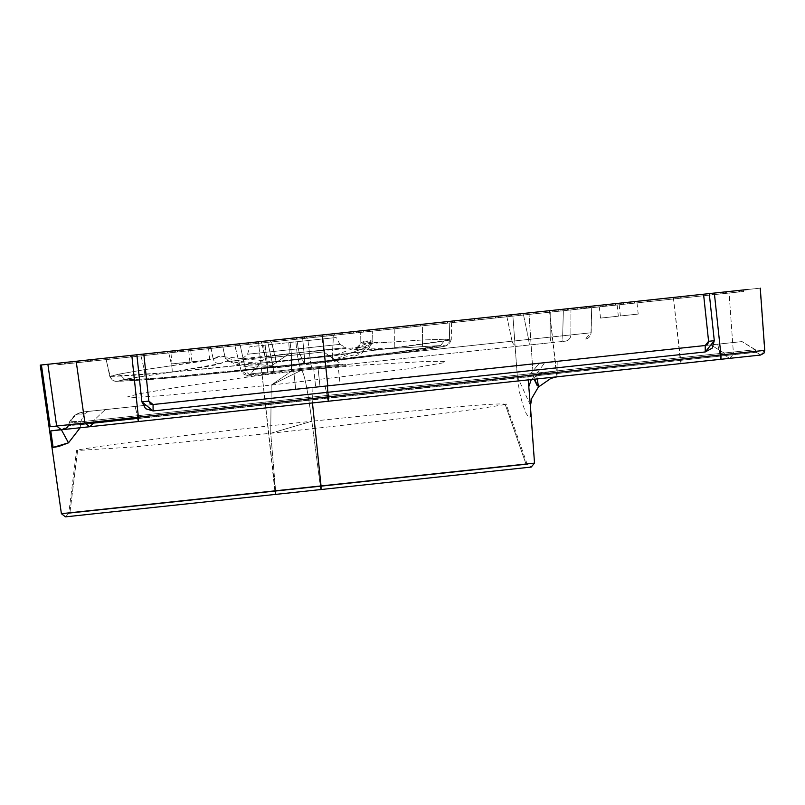 <?xml version="1.0" encoding="UTF-8"?>
<svg xmlns="http://www.w3.org/2000/svg" width="805" height="805" viewBox="0 0 805 805"><rect width="100%" height="100%" fill="white"/><g stroke="black" fill="none" stroke-linecap="round" stroke-linejoin="round"><path stroke-width="0.6" stroke-dasharray="4.03 3.02" d="M649.716 299.973L605.662 304.672L649.716 299.973M634.813 301.563L619.055 303.244L634.813 301.563M650.088 299.933L647.301 300.225L647.462 301.754L650.259 301.452L641.062 302.439L650.36 301.442L650.199 299.913L650.259 301.452L650.088 299.933L640.901 300.909L726.523 291.762L640.901 300.909L641.062 302.439L640.901 300.909L633.917 301.654L634.078 303.183L633.917 301.654L606.567 304.582L606.879 306.091L609.948 305.759L511.537 316.274L563.349 310.74L562.675 335.796L563.349 310.74L533.866 313.89L533.564 312.38L523.542 313.457L523.844 314.966L477.083 319.957L476.781 318.448L466.759 319.525L467.071 321.034L420.311 326.025L419.999 324.516L409.976 325.592L410.288 327.102L363.528 332.093L363.216 330.583L353.204 331.66L353.506 333.169L306.745 338.17L306.443 336.651L296.421 337.728L296.723 339.237L267.793 342.326L273.157 366.738L562.675 335.796A6.4 0.624 83.9 0 1 562.655 341.451L565.18 341.179A6.4 6.37 83.9 0 0 570.866 334.92L570.946 309.935L560.683 311.032L592.007 307.681L585.96 308.325L585.798 306.796L585.96 308.325L588.324 308.074L588.163 306.544L588.324 308.074L592.007 307.681L591.846 306.152L592.007 307.681L573.734 309.633L573.734 308.084L630.224 302.056L585.798 306.796L600.59 305.216L600.761 306.745L610.884 305.659L610.713 304.139L616.912 303.475L599.192 305.367L616.932 303.475L617.073 305.004L585.96 308.325L600.761 306.745L600.59 305.216L610.713 304.139L610.884 305.659L617.073 305.004L616.912 303.475L680.638 296.663L680.809 298.192L617.073 305.004L680.809 298.192L680.638 296.663L688.869 295.787L689.03 297.307L712.576 294.791L580.204 308.939L580.204 307.399L581.351 307.279L581.351 308.818L586.684 308.245L586.684 306.705L587.831 306.584L587.821 308.124L591.695 307.711L591.021 332.767L570.866 334.92L570.946 309.935L573.734 309.633L573.734 308.084L574.871 307.963L574.871 309.512L580.204 308.939L574.871 309.512L574.871 307.963L597.954 305.498L598.115 307.027L574.871 309.512L623.462 304.32L623.301 302.791L630.335 302.036L630.496 303.566M143.28 354.421L217.259 346.18L217.592 347.69L222.925 347.126L85.239 361.837L217.592 347.69L217.461 346.16L246.843 343.021L247.165 344.53L170.861 352.691L170.7 351.161L236.69 344.107L237.012 345.617L193.19 350.306L170.861 352.691L170.7 351.161L157.378 352.58L236.69 344.107L235.543 344.228L235.875 345.737L235 345.838L240.997 370.169L245.555 369.686L240.192 345.275L237.012 345.617L247.165 344.53L170.861 352.691L237.012 345.617L236.69 344.107L221.536 345.727L235.543 344.228L235.875 345.737L221.707 347.257L221.536 345.727L221.707 347.257L198.855 349.692L198.684 348.173L181.286 350.024L177.362 350.447L178.297 350.346L178.458 351.876L204.088 349.139L116.282 358.517L116.111 356.997L221.536 345.727L198.684 348.173L198.855 349.692L189.95 350.648L297.79 339.126L261.595 342.99L261.575 342.326L267.421 367.352L310.609 362.733L307.681 338.07L270.631 342.024L270.601 340.485L307.5 336.54L307.812 338.05L270.631 342.024L510.823 316.355L270.631 342.024L270.601 340.485L261.555 341.451L261.575 342.326L261.555 341.451L297.488 337.607L297.79 339.126L189.95 350.648L189.789 349.118L189.95 350.648L255.869 343.604L255.577 342.095L255.869 343.604L297.79 339.126L297.488 337.607L261.555 341.451L307.5 336.54L307.812 338.05L333.481 335.313L332.284 356.112L304.582 358.758L302.529 337.074L304.582 358.758L276.638 362.059L271.486 341.934L277.463 367.613L277.403 366.466L248.252 365.862L230.844 361.254L299.239 352.63L364.967 346.925L312.702 351.252L242.436 358.698L345.929 347.629L289.126 353.707L269.222 367.301C357.994 357.772 415.118 350.517 440.617 345.546L444.893 345.737L443.515 346.381L268.447 367.966L269.222 367.301L386.058 353.777L440.617 345.546L377.807 349.37L364.293 349.934L354.25 349.29L362.25 346.754L364.967 346.925L361.978 346.774L354.25 349.29L394.51 348.313L440.617 345.546L445.407 339.217L451.263 339.66L449.371 340.143L449.733 322.886L447.55 323.117L495.548 317.985L363.025 332.153L363.025 330.603L361.878 330.724L361.878 332.274L360.298 332.445L360.147 343.011L365.571 340.857L372.111 341.149L372.363 331.157L369.495 331.459L369.495 329.919L368.358 330.04L368.358 331.579L368.358 330.04L495.387 316.466L495.548 317.985L363.025 332.153L363.025 330.603L361.878 330.724L402.882 326.347L403.053 327.877L360.298 332.445L403.053 327.877L361.878 332.274L361.878 330.724L412.905 325.28L363.025 330.603L412.905 325.28L413.066 326.8L363.025 332.153L422.625 325.784L422.353 339.982L394.651 341.873L394.853 328.752L403.053 327.877L402.882 326.347L412.905 325.28L413.066 326.8L422.625 325.784L451.374 322.704L447.55 323.117L447.51 321.577L478.512 318.267L478.673 319.796L447.55 323.117L447.51 321.577L443.978 321.96L474.276 318.72L474.437 320.249L444.018 323.499L443.978 321.96L444.018 323.499L424.004 325.633L474.437 320.249L424.004 325.633L423.953 324.093L452.068 321.094L452.229 322.614L424.004 325.633L423.953 324.093L418.992 324.626L446.825 321.648L446.986 323.177L419.053 326.166L418.992 324.626L419.053 326.166L393.273 328.923L446.986 323.177L393.273 328.923L393.212 327.383L420.321 324.485L420.482 326.015L393.273 328.923L393.212 327.383L387.145 328.027L414.213 325.14L414.374 326.659L387.205 329.567L387.145 328.027L387.205 329.567L356.363 332.857L414.374 326.659L356.363 332.857L356.313 331.328L383.733 328.39L383.894 329.919L356.363 332.857L356.313 331.328L349.159 332.093L376.77 329.134L376.941 330.664L349.209 333.632L349.159 332.093L349.209 333.632L312.994 337.496L376.941 330.664L312.994 337.496L312.944 335.957L304.511 336.862L304.562 338.402L264.815 342.648L267.18 362.481L378.038 349.893L449.371 340.143L449.733 322.886L451.585 322.704L422.625 325.784L422.353 339.982L445.407 339.217L422.353 339.982A6.4 0.624 86.2 0 1 422.182 346.432A6.4 0.624 -93.8 0 0 422.353 339.982L368.73 343.594L360.147 343.011L360.298 332.445L360.147 343.011A6.4 6.36 -116.7 0 1 354.25 349.29A6.4 6.36 63.3 0 0 360.147 343.011L370.964 340.646L364.967 346.925L370.964 340.646L372.111 341.149L372.363 331.157L372.111 341.149A6.4 6.339 -46.8 0 1 365.903 347.418L363.86 350.105L356.414 354.311L330.543 360.791L304.099 363.327L299.239 352.63L304.079 363.327L277.403 366.466L330.543 360.791L365.903 347.418L364.967 346.925M206.402 347.347L190.644 349.028L206.402 347.347M186.529 349.471L170.771 351.151L186.529 349.471M322.282 367.14L293.644 370.199L322.282 367.14M131.799 355.317L203.927 347.609L204.088 349.139L160.839 353.757L160.678 352.228L246.843 343.021L247.165 344.53L240.192 345.275L245.555 369.686L254.702 369.022L273.157 366.738L267.793 342.326L296.723 339.237L227.644 346.623L267.793 342.326L227.644 346.623L227.473 345.093L252.931 342.377L253.253 343.886L267.793 342.326L249.963 344.238L253.253 343.886L252.931 342.377L217.461 346.16L217.622 347.69L85.239 361.837L85.078 360.308L143.26 354.089M589.783 306.373L558.137 309.754L609.788 304.24L609.948 305.759L589.592 307.933L589.29 306.423L609.788 304.24L609.948 305.759L606.879 306.091L606.718 304.562L615.302 303.646L615.463 305.175L594.774 307.389L590.649 307.822L594.301 307.44L590.649 307.822L590.337 306.313L589.783 306.373L615.302 303.646L590.337 306.313L590.649 307.822L568.32 310.207L568.159 308.687L589.783 306.373M297.246 354.753L295.838 341.652L297.246 354.753L323.701 351.926L265.066 358.195L297.246 354.753L265.066 358.195L291.521 355.367L290.122 342.256L291.521 355.367L291.44 369.525L250.466 373.902L300.305 368.579L297.246 354.753L300.305 368.579L341.29 364.202L291.44 369.525L291.521 355.367L323.701 351.926L297.246 354.753M295.858 341.843L290.142 342.447M290.122 342.256L295.838 341.652M297.216 341.692L298.273 348.817L339.982 344.359L289.257 349.783L288.784 342.598L336.188 337.526L249.812 346.764L288.784 342.598L289.257 349.783L247.548 354.23L298.273 348.817L297.216 341.692M322.302 338.825L323.701 351.926L341.29 364.192L291.44 369.525L291.199 371.437L246.048 376.257L346.1 365.571L301.05 370.431L300.305 368.579L300.959 370.391L345.868 365.591L291.199 371.437L271.215 385.082L163.697 395.537L134.294 397.418L127.311 396.946L139.205 393.736L184.506 386.169L254.551 376.076L301.05 370.431L360.529 365.198L426.207 361.435L442.136 361.365L444.501 361.626L445.316 362.029L444.612 362.582L409.594 368.68L271.215 385.082L291.199 371.437L291.44 369.525L250.456 373.902L341.29 364.192L346.1 365.571M289.257 349.783L289.126 353.707L299.239 352.63L230.844 361.254L226.728 361.214L215.378 364.937L204.49 367.01L133.861 377.756L117.57 381.218C150.525 379.829 200.817 375.412 268.447 367.966L269.222 367.301C181.829 376.589 133.64 380.594 124.654 379.316L131.718 379.698L161.292 377.797L269.222 367.301L289.126 353.707L289.257 349.783L339.992 344.359L298.273 348.817L299.229 352.62L298.273 348.817L247.548 354.24L289.257 349.783M650.259 301.452L647.462 301.754L647.301 300.225L644.835 300.486L645.006 302.016L615.463 305.175L647.462 301.754L645.006 302.016L644.835 300.486L615.302 303.646L615.463 305.175L568.32 310.207L568.159 308.687L731.856 291.189L732.017 292.718L568.32 310.207L615.08 305.216L614.919 303.686L615.08 305.216L732.017 292.718L731.856 291.189L733.003 291.068L624.942 302.62L625.103 304.139L733.164 292.597L625.103 304.139L733.164 292.597L733.003 291.068L733.164 292.597L738.497 292.024L671.863 299.148L671.702 297.619L738.336 290.494L738.497 292.024L738.336 290.494L739.473 290.374L739.644 291.903L743.719 291.47L681.885 298.071L739.644 291.903L681.885 298.071L681.714 296.552L681.885 298.071L743.719 291.47L743.558 289.941L743.89 291.45L743.729 289.921L739.473 290.374L739.644 291.903L743.719 291.47M591.695 307.711L591.172 332.827L585.326 339.026A6.4 6.37 83.9 0 0 591.021 332.767L562.675 335.796L591.021 332.767L591.695 307.711L569.055 310.136L725.547 293.412L627.266 303.908L627.105 302.388L627.266 303.908L614.919 305.236L614.758 303.706L614.919 305.236L606.739 306.101L606.718 304.562M606.567 304.582L606.739 306.101L605.823 306.202L606.879 306.091M630.224 302.056L597.954 305.498L598.115 307.027L689.03 297.307L623.462 304.32L623.301 302.791L688.869 295.787L689.03 297.307L712.576 294.791L666.238 299.752L580.204 308.939L580.204 307.399L712.214 293.292M201.854 347.83L216.112 346.311L201.854 347.83L202.025 349.36L201.854 347.83L197.869 348.253L188.662 349.239L188.833 350.769L78.769 362.532L78.608 361.002L83.941 360.429L188.662 349.239L188.833 350.769L84.102 361.958L83.941 360.429L159.742 352.328L159.913 353.858L157.7 354.089L188.833 350.769L159.913 353.858L159.742 352.328L157.539 352.57L157.7 354.089L105.344 359.694L157.7 354.089L157.539 352.57L89.174 359.875L161.423 352.147L174.675 350.739L174.846 352.258L216.444 347.82L174.846 352.258L174.675 350.739L210.779 346.875L211.111 348.384L174.846 352.258L182.463 351.443L182.302 349.923L174.675 350.739L210.779 346.875L213.154 358.718L218.195 356.605L224.987 356.877L222.824 347.136L217.592 347.69L217.259 346.18L216.112 346.311L216.444 347.82L182.463 351.443L182.302 349.923L201.803 347.841L201.964 349.36L201.803 347.841M124.654 379.316L119.412 374.053L144.256 369.706L140.996 355.88L175.49 352.198L65.819 363.91L168.758 352.912L171.727 365.701L144.256 369.706L140.996 355.88L65.819 363.91L65.648 362.391L130.269 355.478L130.47 357.007L130.269 355.478L64.511 362.512L122.843 356.273L123.064 357.792L59.339 364.605L107.307 359.483L106.169 359.604L110.154 376.388L163.365 372.836L267.18 362.481L264.815 342.648L261.132 343.041L334.437 335.202L304.562 338.402L304.511 336.862L334.276 333.683L334.437 335.202L261.132 343.041L261.112 341.501L294.791 337.899L294.952 339.428L261.132 343.041L261.112 341.501L250.697 342.608L285.695 338.875L285.856 340.394L250.707 344.158L250.697 342.608L250.707 344.158L191.832 350.447L285.856 340.394L191.832 350.447L191.932 348.887L239.306 343.826L239.467 345.355L191.832 350.447L191.932 348.887L174.323 350.769L228.278 345.003L228.439 346.532L174.132 352.338L174.323 350.769L174.132 352.338L122.662 357.843L58.03 364.746L167.38 353.063L60.959 364.434L60.788 362.904L65.608 362.391L65.769 363.92L150.062 354.914L65.769 363.92L150.062 354.914L149.901 353.385L150.062 354.914L65.769 363.92L65.608 362.391L167.219 351.533L167.38 353.063L58.202 364.725L58.03 363.206L111.996 357.43L112.509 358.919L111.996 357.43L106.884 357.984L107.307 359.483L64.672 364.031L64.511 362.512L64.672 364.031L59.339 364.605L59.178 363.075L106.884 357.984L107.307 359.483L59.339 364.605L59.178 363.075L58.03 363.206L130.269 355.478L122.843 356.273L123.064 357.792L106.169 359.604L109.772 376.348L119.412 374.053L110.154 376.388C128.941 376.267 181.276 371.628 267.18 362.481C354.12 353.154 414.857 345.707 449.371 340.143L451.263 339.619L445.407 339.217L440.617 345.546L443.515 346.381A6.4 6.007 79.9 0 0 449.371 340.143A6.4 6.007 -100.1 0 1 443.515 346.381C410.389 351.805 352.037 359 268.447 367.966L267.18 362.481L268.447 367.966C186.005 376.75 135.713 381.168 117.57 381.218A6.4 6.319 92.9 0 1 110.154 376.388A6.4 6.319 -87.1 0 0 117.57 381.218L124.654 379.316L144.588 376.096A6.4 0.624 -98.4 0 0 144.256 369.706L119.412 374.053L124.654 379.316M210.417 346.915L213.154 358.718L171.727 365.701A6.4 0.624 81.8 0 1 172.039 372.091A6.4 0.624 -98.2 0 0 171.727 365.701L144.256 369.706A6.4 0.624 81.6 0 1 144.588 376.096L172.039 372.091L220.288 363.598L226.467 361.254L230.844 361.254L228.932 361.254L223.679 356.384L199.63 361.666L171.727 365.701L168.758 352.912L175.49 352.198L71.152 363.347L70.981 361.817L175.299 350.668L175.49 352.198L175.299 350.668L183.53 349.793L183.731 351.312L209.34 348.575L72.289 363.226L183.731 351.312L72.289 363.226L72.128 361.697L183.53 349.793L70.981 361.817L71.152 363.347L65.819 363.91L65.648 362.391L183.53 349.793L183.731 351.312L209.34 348.575L77.622 362.653L77.461 361.123L209.038 347.066L209.34 348.575L209.038 347.066L210.779 346.875L211.111 348.384L216.444 347.82L216.112 346.311L217.259 346.18L85.078 360.308L222.593 345.617L222.925 347.116L90.573 361.264L90.412 359.744L90.573 361.264L85.239 361.837L85.078 360.308L83.941 360.429L84.102 361.958L78.769 362.532L105.344 359.694L78.769 362.532L78.608 361.002L89.174 359.875L77.461 361.123L77.622 362.653L72.289 363.226L72.128 361.697L209.038 347.066M178.458 351.876L177.523 351.976L177.362 350.447L177.533 351.976L195.997 350.004L204.088 349.139L203.927 347.609L160.678 352.228L160.839 353.757L130.34 357.018L130.179 355.488L130.34 357.018L116.282 358.517L178.458 351.876L178.297 350.346M534.52 463.117L61.391 513.681L274.867 490.869L275.612 494.391L321.064 489.531L320.38 486.522L527.245 464.415L506.063 403.909L505.198 404.372C503.276 402.289 438.826 407.914 311.857 421.246L320.38 486.522L311.857 421.246C307.319 387.215 303.706 370.27 301.05 370.431L271.215 385.082L270.742 433.271L271.215 385.082L301.05 370.431C303.706 370.27 307.319 387.215 311.857 421.246L270.742 433.271L275.642 491.302L68.777 513.409L275.642 491.302L270.742 433.271L311.857 421.246C182.333 435.324 104.268 444.934 77.642 450.065L69.864 513.288L68.777 513.409L65.467 516.85L275.612 494.391L275.642 491.302L526.158 464.525L505.198 404.372C479.84 409.393 401.685 419.023 270.742 433.271L133.077 447.006L76.535 450.559L68.777 513.409L320.38 486.522L69.864 513.288L77.642 450.065L76.535 450.559M274.404 341.622L274.233 340.092L296.421 337.728L296.723 339.237L227.644 346.623L227.473 345.093L274.233 340.092L274.404 341.622M331.177 335.554L284.417 340.555L353.506 333.169L331.177 335.554L331.016 334.025L353.204 331.66L353.506 333.169L284.417 340.555L284.256 339.026L306.443 336.651L306.745 338.17L284.417 340.555L284.256 339.026L274.233 340.092L331.016 334.025L331.177 335.554M387.96 329.487L341.199 334.488L410.288 327.102L387.96 329.487L387.799 327.957L409.976 325.592L410.288 327.102L341.199 334.488L341.038 332.958L363.216 330.583L363.528 332.093L341.199 334.488L341.038 332.958L331.016 334.025L387.799 327.957L387.96 329.487M444.742 323.419L397.982 328.42L467.071 321.034L444.742 323.419L444.581 321.889L466.759 319.525L467.071 321.034L397.982 328.42L397.821 326.89L419.999 324.516L420.311 326.025L397.982 328.42L397.821 326.89L387.799 327.957L444.581 321.889L444.742 323.419M501.525 317.351L454.765 322.352L523.844 314.966L501.525 317.351L501.354 315.822L523.542 313.457L523.844 314.966L454.765 322.352L454.594 320.823L476.781 318.448L477.083 319.957L454.765 322.352L454.594 320.823L444.581 321.889L501.354 315.822L501.525 317.351M511.537 316.274L511.376 314.755L533.564 312.38L533.866 313.89L511.537 316.274L511.376 314.755L501.354 315.822L589.29 306.423L589.592 307.933L558.298 311.283L558.137 309.754L558.298 311.283L511.537 316.274M172.089 363.88L189.91 361.978L172.089 363.88L170.73 351.161L714.337 293.06L681.714 296.552L712.717 293.231L712.878 294.761L712.717 293.231L743.558 289.941L671.702 297.619L671.863 299.148L625.103 304.139L624.942 302.62L738.336 290.494L614.919 303.686L731.856 291.189L726.523 291.762L726.684 293.292L732.017 292.718L641.062 302.439L726.684 293.292L726.523 291.762L725.375 291.883L725.547 293.412L606.739 306.101M724.762 291.943L720.042 292.457L720.213 293.976L587.821 308.124L587.831 306.584L720.042 292.457L720.213 293.976L725.547 293.412L725.375 291.883L633.917 301.654L739.473 290.374M581.351 308.818L719.066 294.097L581.351 308.818L581.351 307.279L713.572 293.141L713.733 294.67L581.351 308.818M718.905 292.577L719.066 294.097L586.684 308.245L586.684 306.705L720.042 292.457L586.684 306.705L718.905 292.577L713.572 293.141L713.733 294.67L719.066 294.097L718.905 292.577M712.415 293.272L712.576 294.791L712.415 293.272L713.572 293.141L580.204 307.399L712.415 293.272M585.326 339.026A6.4 6.37 -96.1 0 0 591.021 332.767L570.866 334.92A6.4 6.37 -96.1 0 1 565.18 341.179L551.365 342.658A6.4 0.634 83.9 0 1 550.147 337.134L570.866 334.92L550.147 337.134L550.238 312.149L552.773 311.877L552.753 310.327L624.217 302.69L624.388 304.22L523.522 314.997L528.623 339.428L550.147 337.134L550.238 312.149L393.243 328.923L624.388 304.22L552.773 311.877L552.753 310.327L624.217 302.69L560.662 309.482L560.683 311.032L560.662 309.482L634.239 301.623L634.4 303.153L560.683 311.032L680.809 298.192L675.133 298.796L674.972 297.266L634.239 301.623L634.4 303.153L675.083 298.806L674.972 297.266L680.638 296.663L599.151 305.377L695.44 295.083M506.919 316.778L393.243 328.923L393.303 327.373L510.179 314.876L379.829 328.812L379.799 330.362L326.106 336.098L326.095 334.558L315.731 335.665L315.751 337.204L307.681 338.07L310.609 362.733L512.05 341.209L506.919 316.778L523.522 314.997L528.623 339.428L512.05 341.209L506.919 316.778M577.628 309.221L393.243 328.923L393.303 327.373L379.829 328.812L567.445 308.758L567.606 310.287L326.106 336.098L567.606 310.287L379.799 330.362L379.829 328.812L504.262 315.51L577.457 307.691L577.628 309.221L624.388 304.22L624.217 302.69L577.457 307.691L577.628 309.221M510.34 314.866L577.457 307.691L510.34 314.866M635.698 301.462L520.684 313.759L520.845 315.288L326.106 336.098L326.095 334.558L520.684 313.759L520.845 315.288L567.606 310.287L567.445 308.758L315.731 335.665L510.662 314.825L510.823 316.355L315.751 337.204L315.731 335.665L520.684 313.759L506.506 315.268L506.677 316.798L510.823 316.355L510.662 314.825L498.275 316.154L498.436 317.683L369.495 331.459L369.495 329.919L498.305 316.154L368.358 330.04L498.325 316.144L498.486 317.673M375.975 330.764L373.782 331.006L375.975 330.764M498.436 317.683L506.677 316.798L506.506 315.268L495.397 316.466L495.548 317.985L478.673 319.796L478.512 318.267L474.276 318.72L474.437 320.249L452.229 322.614L452.068 321.094L446.825 321.648L446.986 323.177L420.482 326.015L420.321 324.485L414.213 325.14L414.374 326.659L383.894 329.919L383.733 328.39L376.78 329.134L376.941 330.664L342.336 334.367L342.175 332.837L342.336 334.367L312.994 337.496L312.944 335.957L495.387 316.466L294.791 337.899L334.276 333.683L334.437 335.202L294.952 339.428L294.791 337.899L239.306 343.826L285.695 338.875L285.856 340.394L239.467 345.355L239.306 343.826L60.788 362.904L60.949 364.434L58.252 364.725L56.954 364.856L58.202 364.725L58.041 363.196L58.252 364.725L58.081 363.196L56.793 363.337L81.899 360.65M167.219 351.533L58.081 363.196L228.278 345.003L228.439 346.532L167.38 353.063L167.219 351.533M224.062 347.005L91.72 361.143L91.559 359.614L101.682 358.537L91.559 359.614L92.635 359.503L92.796 361.032L91.72 361.143L224.062 347.005M101.732 358.527L248.483 342.85L248.785 344.359L109.218 359.272L109.057 357.752L248.483 342.85L248.785 344.359L225.159 346.885L224.847 345.375L225.159 346.885L248.785 344.359L97.898 360.489L91.72 361.143L91.559 359.614L90.412 359.744L224.847 345.375L222.603 345.617L224.987 356.877L230.703 359.09L242.456 361.676L258.435 363.105L276.638 362.059L224.987 356.877A6.4 6.329 126 0 0 232.253 361.707L277.403 366.466L277.463 367.613L276.638 362.059L304.582 358.758L304.582 364.393L304.582 358.768L332.284 356.112L349.259 353.405L362.492 348.847L370.471 344.158L372.111 341.149L372.343 341.702L332.284 356.112A6.4 1.369 85 0 1 331.459 361.848A6.4 1.369 85 0 1 330.543 360.791A6.4 1.369 -95 0 0 331.459 361.848A6.4 1.369 -95 0 0 332.284 356.112L333.481 335.313L372.363 331.157M180.35 350.125L223.73 345.496L180.35 350.125M254.36 342.216L189.789 349.118L254.36 342.216M177.533 351.976L116.282 358.517L116.111 356.997L170.7 351.161M147.879 353.596L673.352 297.437L680.195 359.412L733.446 353.717L728.978 291.501L733.446 353.717L556.255 372.655L549.423 310.69L528.955 312.873L533.141 375.13L680.195 359.412L681.06 363.538L681.131 360.288L725.094 355.589L729.682 358.346L733.446 353.717L764.75 350.376L760.634 355.035L756.137 352.278L68.445 425.765L66.553 428.169L61.391 429.769L56.642 426.046M728.978 291.501L760.021 288.18L764.488 350.406L760.725 355.025L756.137 352.278L725.094 355.589L756.137 352.278L755.362 349.692L719.881 353.486L720.234 356.112L756.137 352.278L755.15 349.722L742.059 341.582L755.362 349.692L756.348 352.258L760.785 355.025L729.592 358.356L725.094 355.589L724.108 353.033L755.15 349.722L724.108 353.033L725.094 355.589L557.191 373.54L557.11 376.79L556.255 372.655L533.141 375.13L534.58 380.161M747.573 289.508L760.021 288.18L764.488 350.406L733.446 353.717L730.075 358.275L725.275 358.819M246.843 343.021L252.931 342.377L246.843 343.021M92.635 359.503L109.057 357.752L109.218 359.272L92.796 361.032L92.635 359.503L96.399 359.1M177.362 350.447L130.179 355.488M248.483 342.85L255.577 342.095L248.483 342.85M673.352 297.437L681.05 363.538L681.131 360.288L557.191 373.54L557.12 376.79L549.423 310.69L623.734 302.74M505.198 404.372L526.158 464.525L527.245 464.415L275.642 491.302L275.612 494.391L258.425 341.783L274.867 490.869L533.383 463.237L321.044 485.928M138.44 421.528L137.343 415.742L93.933 420.381L69.22 423.028L68.445 425.765L68.526 425.231L80.51 424.698L80.188 427.757L80.51 424.698L68.526 425.221L68.445 425.765L93.521 423.088L89.707 426.741M61.391 429.769L68.445 425.765L69.22 423.028L74.996 415.189L79.423 413.156L84.213 414.112L80.933 421.196L69.502 421.8L69.22 423.028L93.933 420.381L93.521 423.088L93.933 420.381L105.163 409.644L83.66 411.939L79.142 413.005L74.996 415.189L71.575 418.469L69.22 423.028L69.502 421.8L80.933 421.196L84.213 414.112L88.198 411.456L312.078 387.527L312.149 399.944L80.51 424.698L80.933 421.196L80.51 424.698L312.149 399.944L312.461 402.933L312.078 387.527L741.908 341.592L717.678 344.188L719.881 353.486L137.343 415.742L137.695 418.369L327.655 398.073L325.089 386.138L88.198 411.456L84.213 414.112L76.606 414.052L74.996 415.189L83.378 411.979M328.4 401.232L327.655 398.073L720.234 356.112L719.881 353.486L755.15 349.722L741.908 341.592L681.111 348.092L680.919 357.651L724.108 353.033L710.865 344.912L724.108 353.033L680.919 357.651L681.131 360.288L680.919 357.651L556.98 370.894L557.191 373.54L557.171 361.334L556.98 370.894L536.522 373.943L556.98 370.894L680.919 357.651L681.111 348.092L312.078 387.527L340.012 384.549L320.018 386.682L325.089 386.138L327.655 398.073M536.714 375.724L557.191 373.54L536.714 375.724L531.29 379.547L536.714 375.724L536.522 373.943L537.247 378.914L536.714 375.724M537.126 385.494L538.465 386.722M528.955 312.873L533.141 375.13L517.353 376.619L530.364 405.207M41.407 364.977L512.795 314.604L517.353 376.619L533.141 375.13L538.364 387.064M530.052 401.192L527.949 376.881L536.522 373.943L544.794 362.663L536.522 373.943L527.949 376.881L312.149 399.944L527.949 376.881L539.33 363.246L527.949 376.881L528.201 379.88M143.089 354.109L139.325 354.512M706.891 293.855L703.56 294.217M717.748 292.698L723.333 292.104M109.057 357.752L116.121 356.997M320.38 486.522L527.245 464.415L531.209 467.071M720.978 359.272L720.234 356.112M512.795 314.604L517.353 376.619L519.607 392.629L522.777 404.643L525.927 412.975L528.684 417.463L530.364 416.537L530.425 405.982M68.526 425.221L69.502 421.8L76.606 414.052L83.368 411.898L143.008 405.599L105.163 409.644L93.933 420.381L137.343 415.742L135.139 406.445L137.343 415.742L719.881 353.486L717.678 344.188L325.089 386.138L741.908 341.592M153.051 404.523L143.038 405.599L153.051 404.523M111.06 409.01L83.569 411.949M235 345.838L261.595 342.99L261.575 342.326L267.421 367.352L240.997 370.169L234.879 345.848L240.997 370.169A6.4 6.37 83.9 0 0 247.88 375.09L562.655 341.451A6.4 0.624 -96.1 0 0 562.675 335.796L273.157 366.738A6.4 0.624 83.9 0 1 273.137 372.383A6.4 0.624 -96.1 0 0 273.157 366.738L245.555 369.686A6.4 6.37 83.9 0 0 252.438 374.597A6.4 6.37 -96.1 0 1 245.555 369.686L240.896 370.27L247.88 375.09A6.4 6.37 -96.1 0 1 240.997 370.169L267.421 367.352L267.693 372.967L247.88 375.09M550.147 337.134A6.4 0.634 -96.1 0 0 551.365 342.658L529.841 344.953A6.4 0.634 83.9 0 1 528.623 339.428L550.147 337.134M528.623 339.428A6.4 0.634 -96.1 0 0 529.841 344.953L518.792 346.13A6.4 6.229 83.9 0 1 512.05 341.209L528.623 339.428M512.05 341.209A6.4 6.229 -96.1 0 0 518.792 346.13L311.827 368.257L310.609 362.733L512.05 341.209M267.693 372.967L267.421 367.352L310.609 362.733L311.827 368.257L267.693 372.967M451.253 339.619L449.15 344.288L444.481 346.301C426.479 349.903 367.784 357.138 268.387 368.006C157.679 379.386 157.911 379.397 115.99 381.339L112.428 380.181L109.772 376.338L106.169 359.604M360.298 332.445L394.853 328.752L394.651 341.873A6.4 0.624 86 0 1 394.51 348.313A6.4 0.624 -94 0 0 394.651 341.873L360.147 343.011L356.655 348.625L361.978 346.774M365.903 347.418A6.4 6.339 133.2 0 0 372.111 341.149M220.288 363.598A6.4 6.37 -118.6 0 1 213.154 358.718A6.4 6.37 61.4 0 0 220.288 363.598M232.253 361.707A6.4 6.329 -54 0 1 224.987 356.877L223.679 356.384L228.932 361.254L232.253 361.707M317.985 367.593L293.644 370.199L295.687 389.288L340.123 384.538L338.08 365.45L317.985 367.593L320.018 386.682L295.687 389.288L293.644 370.199L317.985 367.593L320.018 386.682M313.638 368.056L315.671 387.145L313.638 368.056M295.687 389.288L293.644 370.199M189.869 361.978L172.129 363.88L189.869 361.978M209.743 359.855L191.962 361.757L209.743 359.855M208.384 347.136L190.594 349.038L208.384 347.136M618.29 316.194L600.51 318.096L618.29 316.194M638.164 314.071L620.373 315.973L638.164 314.071M636.795 301.352L619.015 303.254L636.795 301.352M246.048 376.257L250.456 373.902L265.066 358.195L263.678 345.275M339.982 344.359L336.188 337.526M242.436 358.698L247.548 354.24L249.812 346.764M339.992 344.359L345.929 347.629M605.662 304.672L605.823 306.202M585.798 306.796L585.96 308.325M201.914 347.82L202.075 349.35M177.241 350.457L177.402 351.986M703.53 294.217L708.561 341.3L707.756 344.097L705.2 345.516M56.793 363.337L56.954 364.856M451.585 322.704L451.263 339.66M226.477 361.254L229.012 361.274L227.423 360.6L235.05 363.87L244.941 366.396L260.76 368.298L277.473 367.613L331.419 361.848L347.106 359.06L359.875 354.24L368.831 348.374L370.874 346.049L372.343 341.712M189.91 361.978L188.551 349.249M209.783 359.855L208.425 347.126M191.962 361.757L190.594 349.038M618.331 316.194L616.972 303.465M600.51 318.096L599.151 305.377M638.204 314.071L636.846 301.342M620.373 315.973L619.015 303.254"/><path stroke-width="1.21" d="M141.891 401.856L148.845 401.111L153.051 404.523L327.816 385.847A6.4 0.624 -96.1 0 0 327.877 392.276L153.111 410.952L153.051 404.523L150.243 403.697L148.845 401.111L143.813 354.029L709.265 293.604L714.297 340.686L705.261 351.946L327.877 392.276A6.4 0.624 83.9 0 1 327.816 385.847L705.2 345.516L705.261 351.946L705.2 345.516L327.816 385.847L322.372 334.95L327.816 385.847L153.051 404.523L325.089 386.138L153.051 404.523L153.111 410.952L327.877 392.276L328.36 396.855L138.4 417.161L131.799 355.317L143.813 354.029L148.845 401.111L141.891 401.856L153.111 410.952L145.614 408.729L141.891 401.856L136.86 354.774L141.891 401.856M743.558 289.941L714.337 293.06L720.938 354.904L328.36 396.855L328.4 401.232L327.877 392.276L705.261 351.946L712.103 348.203L714.297 340.686L708.591 341.3L705.2 345.516L707.766 344.117L708.591 341.3L703.56 294.217L708.591 341.3L714.297 340.686L709.265 293.604L714.337 293.06L720.938 354.904L764.488 350.406L720.938 354.904L720.978 359.272L720.938 354.904L138.4 417.161L138.44 421.528L138.4 417.161L56.642 426.046L84.948 423.028L89.707 426.741L93.521 423.088L137.695 418.369L138.44 421.528L89.707 426.741L84.948 423.028L138.4 417.161L131.799 355.317L81.899 360.65M101.682 358.537L109.057 357.752L101.682 358.537M68.526 425.231L67.449 427.264L64.199 429.186L50.775 430.896L61.391 429.769L68.485 442.841L80.178 427.757L68.485 442.841L58.685 446.483L53.12 447.379L68.485 442.841L61.391 429.769L56.642 426.046L47.867 364.283L41.407 364.977L92.635 359.503L47.867 364.283L76.173 361.264L84.948 423.028L76.173 361.264L130.179 355.488M723.333 292.104L717.748 292.698M739.473 290.374L706.891 293.855M635.698 301.462L695.44 295.083M92.635 359.503L101.732 358.527M116.111 356.997L109.057 357.752M274.867 490.869L62.528 513.56L321.044 485.928L321.064 489.531L320.38 486.522M531.209 467.071L321.064 489.531L321.044 485.928L534.52 463.117L321.044 485.928L312.461 402.933L321.044 485.928L61.391 513.681L65.467 516.85L531.209 467.071L534.52 463.117L530.052 401.192M61.391 513.681L40.25 365.098L47.867 364.283L56.642 426.046L50.182 426.741L41.407 364.977L50.182 426.741L56.642 426.046M50.775 430.896L53.12 447.379L50.775 430.896M720.234 356.112L720.978 359.272L760.453 355.065L763.935 353.234L764.75 350.376L760.262 288.15M537.247 378.914L538.364 387.064L550.882 378.39L557.12 376.79L725.275 358.819M538.465 386.722L537.166 378.461M534.58 380.161L537.126 385.494M530.364 405.207L528.784 386.712L531.29 379.547L528.784 386.712L528.201 379.88M528.955 312.873L512.795 314.604M623.734 302.74L673.352 297.437M96.399 359.1L147.879 353.596M139.325 354.512L131.799 355.317M703.801 294.187L143.089 354.109M728.978 291.501L747.573 289.508M712.415 293.272L725.375 291.883M327.655 398.073L328.4 401.232L720.978 359.272M209.038 347.066L210.417 346.915M61.401 429.759L89.707 426.741M138.44 421.528L328.4 401.232M538.364 387.064L531.733 398.395L530.425 405.982"/></g></svg>
